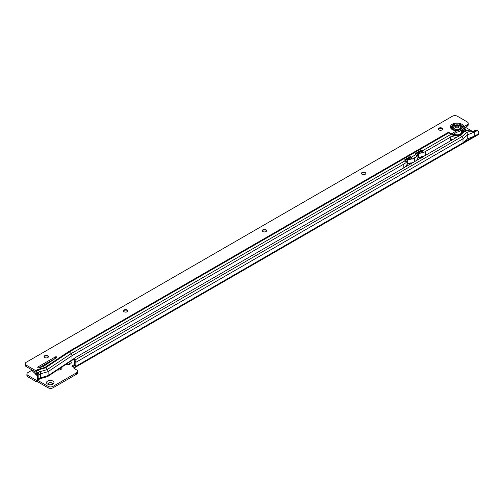 <?xml version="1.0" encoding="UTF-8"?>
<svg xmlns="http://www.w3.org/2000/svg" width="504" height="504" viewBox="0 0 504 504"><rect width="100%" height="100%" fill="white"/><g stroke="black" fill="none" stroke-linecap="round" stroke-linejoin="round"><path stroke-width="0.76" d="M69.558 364.386A2.192 1.266 0 0 0 69.804 363.806A2.192 1.266 0 0 0 69.161 362.911A2.192 1.266 0 0 0 68.5 362.647M47.615 384.117L47.615 384.117A3.723 2.148 180 0 1 47.615 381.074A3.723 2.148 180 0 1 52.889 381.074A3.723 2.148 180 0 1 52.889 384.117A3.723 2.148 180 0 1 47.615 384.117M52.195 384.432A2.192 1.266 0 0 0 52.441 383.846A2.192 1.266 0 0 0 51.799 382.952A2.192 1.266 0 0 0 49.411 382.681A2.192 1.266 0 0 0 48.063 383.846A2.192 1.266 0 0 0 48.302 384.432M69.798 363.894A2.192 1.266 0 0 0 69.161 363.088A2.192 1.266 0 0 0 68.298 362.786M60.499 369.262A2.192 1.266 0 0 0 59.863 368.456A2.192 1.266 0 0 0 59.825 368.437M52.435 383.935A2.192 1.266 0 0 0 51.799 383.135A2.192 1.266 0 0 0 49.486 382.838A2.192 1.266 0 0 0 48.063 383.935M472.368 131.746L473.804 131.166L474.768 131.909L476.74 130.87L475.505 130.158A3.509 2.022 -60 0 1 476.834 130.183L478.076 130.901A3.509 2.022 120 0 0 476.74 130.87L474.768 132.01L473.546 132.136L467.46 130.202L465.085 131.135L466.685 132.552L470.66 131.002M74.68 358.489A3.509 2.482 15 0 0 74.939 360.045L74.617 361.242A3.509 2.482 -165 0 1 74.365 359.686L74.68 358.489A3.509 2.482 15 0 1 75.115 357.714L460.335 135.192L461.935 136.609L466.685 132.552L467.744 134.751L474.768 131.922L474.768 135.998L467.744 138.739L462.993 142.796L478.8 133.673L478.8 132.508A3.509 2.022 120 0 0 478.076 130.901M475.505 130.158L475.083 130.391L476.318 131.027M473.571 131.261L475.083 130.391M74.498 365.658L75.739 366.376L74.567 367.731L73.634 366.244L74.498 365.658A1.317 0.762 120 0 0 74.617 365.072L74.617 361.595L75.852 362.231L74.939 360.045L461.935 136.609A2.016 1.165 60 0 1 462.993 138.814L462.993 142.796L75.739 366.376A1.317 0.762 -60 0 0 75.852 365.791L75.852 362.326A2.016 1.165 -120 0 0 75.852 362.231M70.585 361.261A3.723 2.148 180 0 1 70.245 364.071A3.723 2.148 180 0 1 65.816 364.436M61.778 367.132A3.723 2.148 180 0 1 60.946 369.445A3.723 2.148 180 0 1 57.462 370.018M465.362 127.273L472.802 131.569M32.224 370.1L27.934 372.576A3.509 2.022 0 0 0 26.907 374.006A3.509 2.022 0 0 0 27.934 375.436L36.364 380.306L37.731 380.375L48.082 386.354A3.509 2.022 0 0 0 53.04 386.354L76.595 372.752A3.509 2.022 0 0 0 77.622 371.322A3.509 2.022 0 0 0 76.595 369.892L74.183 368.493A1.317 0.762 180 0 1 73.798 367.958A1.317 0.762 180 0 1 74.176 367.422L71.788 366.049M73.634 366.244L71.801 366.036M77.622 371.322L77.622 372.752A3.509 2.022 180 0 1 76.595 374.182L53.04 387.784A3.509 2.022 180 0 1 48.082 387.784L37.731 381.811L36.364 381.736L27.934 376.866A3.509 2.022 180 0 1 26.907 375.436L26.907 374.006M74.176 368.493L74.176 367.422M60.26 369.753A2.192 1.266 0 0 0 60.505 369.174A2.192 1.266 0 0 0 59.963 368.342M74.567 367.731A2.016 1.165 60 0 1 74.51 367.762A2.016 1.165 60 0 1 74.176 367.857M478.8 133.673A2.016 1.165 60 0 1 478.384 134.593L74.51 367.762M74.617 361.242L74.617 361.595M75.852 362.326L462.993 138.814L467.744 134.751L467.744 138.739M465.085 131.135L460.335 135.192M46.318 363.573A6.445 3.723 0 0 0 46.311 363.573A6.445 3.723 0 0 1 46.998 364.039M46.683 363.359A6.71 3.875 180 0 1 47.319 363.825M46.507 364.373L45.99 364.713M46.097 363.699L46.097 363.699A6.136 3.541 180 0 1 46.796 364.178M44.982 364.342L44.982 364.342A4.561 2.633 0 0 1 45.719 364.896M48.428 363.088A7.888 4.555 0 0 0 47.893 362.659M48.119 363.296A7.888 4.555 0 0 0 47.521 362.874M44.869 364.405A3.944 2.281 180 0 1 45.48 365.054M44.062 356.75A2.192 1.266 180 0 1 44.699 355.95A2.192 1.266 180 0 1 47.798 355.95L47.798 355.95A2.192 1.266 180 0 1 48.434 356.75M48.195 356.259A3.723 2.148 0 0 0 44.302 356.259M123.411 310.937A2.192 1.266 180 0 1 124.047 310.136A2.192 1.266 180 0 1 127.147 310.136L127.147 310.136A2.192 1.266 180 0 1 127.783 310.937M127.543 310.445A3.723 2.148 0 0 0 123.65 310.445M262.269 230.769A2.192 1.266 180 0 1 262.905 229.963A2.192 1.266 180 0 1 266.005 229.963L266.005 229.963A2.192 1.266 180 0 1 266.641 230.769M266.402 230.271A3.723 2.148 0 0 0 262.508 230.271M361.45 173.502A2.192 1.266 180 0 1 362.086 172.696A2.192 1.266 180 0 1 365.186 172.696L365.186 172.696A2.192 1.266 180 0 1 365.822 173.502M365.583 173.004A3.723 2.148 0 0 0 361.689 173.004M438.316 129.118A2.192 1.266 180 0 1 438.952 128.312A2.192 1.266 180 0 1 442.052 128.312L442.052 128.312A2.192 1.266 180 0 1 442.688 129.118M442.449 128.627A3.723 2.148 0 0 0 438.556 128.627M25.2 363.712A3.509 2.022 0 0 0 26.227 365.148L26.227 366.578A3.509 2.022 180 0 1 25.2 365.148L25.2 363.712A3.509 2.022 0 0 1 26.227 362.281L452.409 116.216A3.509 2.022 0 0 1 457.367 116.216L467.221 121.905A3.509 2.022 180 0 1 468.248 123.335L468.248 124.772A3.509 2.022 180 0 1 467.221 126.202L459.226 131.531L456.844 132.193L452.17 134.788A1.317 0.762 0 0 0 451.093 134.839L451.023 134.896M459.119 130.152L461.437 128.81A4.845 2.797 0 0 0 459.843 125.332A4.845 2.797 0 0 0 453.631 125.641A4.845 2.797 0 0 0 453.096 129.232A4.845 2.797 0 0 0 459.119 130.152L456.844 130.763L452.17 133.358A1.317 0.762 0 0 0 450.803 133.535L448.529 132.237A2.016 1.165 60 0 1 449.077 132.672L450.765 134.436A2.016 1.165 60 0 1 451.093 134.839L450.79 136.975A1.317 0.762 120 0 0 450.734 137.39L450.734 140.736M47.798 355.767A2.192 1.266 0 0 0 45.41 355.496A2.192 1.266 0 0 0 44.056 356.662A2.192 1.266 0 0 0 44.699 357.556A2.192 1.266 0 0 0 47.086 357.834A2.192 1.266 0 0 0 48.441 356.662A2.192 1.266 0 0 0 47.798 355.767M127.147 309.954A2.192 1.266 0 0 0 124.759 309.683A2.192 1.266 0 0 0 123.404 310.848A2.192 1.266 0 0 0 124.047 311.743A2.192 1.266 0 0 0 126.435 312.02A2.192 1.266 0 0 0 127.789 310.848A2.192 1.266 0 0 0 127.147 309.954M266.005 229.78A2.192 1.266 0 0 0 263.617 229.509A2.192 1.266 0 0 0 262.263 230.674A2.192 1.266 0 0 0 262.905 231.569A2.192 1.266 0 0 0 265.293 231.846A2.192 1.266 0 0 0 266.647 230.674A2.192 1.266 0 0 0 266.005 229.78M365.186 172.513A2.192 1.266 0 0 0 362.798 172.242A2.192 1.266 0 0 0 361.444 173.407A2.192 1.266 0 0 0 362.086 174.302A2.192 1.266 0 0 0 364.474 174.579A2.192 1.266 0 0 0 365.828 173.407A2.192 1.266 0 0 0 365.186 172.513M442.052 128.136A2.192 1.266 0 0 0 439.664 127.858A2.192 1.266 0 0 0 438.31 129.03A2.192 1.266 0 0 0 438.952 129.925A2.192 1.266 0 0 0 441.34 130.196A2.192 1.266 0 0 0 442.695 129.03A2.192 1.266 0 0 0 442.052 128.136M38.008 367.649A0.876 0.504 0 0 0 39.016 367.744L42.519 366.736A4.385 2.533 0 0 0 43.873 366.131L56.643 357.601A0.876 0.504 0 0 0 56.858 357.273A0.876 0.504 0 0 0 56.316 356.807A0.876 0.504 0 0 0 55.364 356.914L38.008 366.937A0.876 0.504 0 0 0 37.75 367.296A0.876 0.504 0 0 0 38.008 367.649L38.008 366.937M468.248 123.335A3.509 2.022 180 0 1 467.221 124.772L463.718 126.794L461.437 128.81M26.227 366.578L35.765 372.097L37.573 374.132L37.573 378.126L38.808 378.92A2.016 1.165 60 0 0 38.814 378.832L40.673 377.761L40.673 373.773A2.016 1.165 60 0 0 39.778 371.731L38.09 369.968A2.016 1.165 60 0 0 37.554 369.539L44.995 367.391L68.859 351.464L448.541 132.231M55.724 358.218A0.876 0.504 0 0 0 55.364 358.344L39.142 367.712M26.227 365.148L35.696 370.61A2.016 1.165 60 0 1 36.231 371.039L37.92 372.803A2.016 1.165 60 0 1 38.814 374.844L38.814 378.832M71.562 360.606A2.016 1.165 -120 0 0 71.593 360.581A2.016 1.165 -120 0 0 71.978 359.686L71.978 355.698A2.016 1.165 -120 0 0 71.083 353.657L405.21 160.738A2.016 1.165 60 0 1 405.821 161.639L406.211 162.565L404.126 163.768A11.397 6.577 180 0 1 403.83 163.945L404.126 163.768M74.901 357.998L48.113 375.612L40.673 377.761A2.016 1.165 60 0 1 40.257 378.68A2.016 1.165 60 0 1 40.099 378.743L47.54 376.601A2.016 1.165 -120 0 0 47.729 376.513A2.016 1.165 -120 0 0 48.113 375.612L48.113 371.624L71.978 355.698L403.83 164.09A2.016 1.165 -120 0 0 403.824 163.945L403.83 167.813M406.98 164.436L408.593 163.498M417.829 158.168L419.441 157.235M44.995 367.391A2.016 1.165 -120 0 1 45.53 367.819L69.395 351.893L71.083 353.657L47.218 369.583L45.53 367.819L38.09 369.968L36.231 371.039L35.765 372.097M415.428 154.306L420.046 151.641A0.876 0.662 23.7 0 1 421.243 151.88L421.583 152.246L422.56 151.975A2.016 1.165 -120 0 0 421.949 151.074L421.703 150.822A0.876 0.662 23.7 0 0 420.512 150.583L415.548 153.443A0.876 0.662 23.7 0 0 415.504 154.4L415.75 154.652A2.016 1.165 60 0 1 416.361 155.553L416.751 156.479L414.716 157.79L412.178 159.119L412.02 158.061A2.016 1.165 -120 0 0 411.409 157.16L411.169 156.908A0.876 0.662 23.7 0 0 409.973 156.668L405.014 159.529A0.876 0.662 23.7 0 0 404.97 160.486L405.21 160.738M412.02 158.061L411.044 158.332L410.703 157.966A0.876 0.662 23.7 0 0 409.506 157.727L404.888 160.392M449.077 132.672L69.395 351.893A2.016 1.165 -120 0 0 68.859 351.464M414.263 157.916A11.397 6.577 0 0 0 414.534 157.771L414.534 161.633M406.13 166.484L405.84 166.314A11.397 6.577 180 0 1 404.769 167.271M412.178 159.119L411.837 158.911A11.397 6.577 0 0 1 407.856 159.629L407.856 163.567A11.397 6.577 0 0 0 411.85 162.842L412.146 163.012M411.73 162.88L412.051 163.069M411.044 158.332L411.837 158.911M416.669 160.398L416.468 160.278A11.397 6.577 180 0 1 415.617 161.009M416.625 156.177A11.397 6.577 180 0 0 417.936 153.808L417.936 157.746A0.876 0.504 180 0 1 418.704 157.305A11.397 6.577 0 0 0 422.289 156.7L422.686 156.927M422.163 156.738L422.585 156.983M425.111 151.654A11.397 6.577 0 0 0 425.42 151.483L422.717 153.033L422.56 151.975M422.717 153.033L421.583 152.246M37.271 377.729L37.592 379.298A3.509 1.43 -11.6 0 0 37.895 379.733L37.573 378.164A3.509 1.43 -11.6 0 1 37.271 377.729A3.509 1.43 -11.6 0 1 37.573 376.948M421.457 156.517L421.779 158.086M410.918 162.603L411.239 164.172M450.803 134.474L450.803 133.535M38.808 378.92L37.895 379.733L38.443 379.726L40.257 378.68M421.59 156.435L422.793 157.475M421.583 156.876L421.754 157.462M411.075 163.063L411.214 163.548M407.856 163.567A0.876 0.504 0 0 0 407.087 164.008A11.397 6.577 180 0 1 405.84 166.314M407.856 159.629A0.876 0.504 0 0 0 407.087 160.07A11.397 6.577 180 0 1 406.041 162.149M417.936 157.746A11.397 6.577 180 0 1 416.468 160.278M414.975 157.506A11.397 6.577 180 0 1 414.716 157.664L414.716 161.526M411.85 162.842A11.397 6.577 0 0 0 413.507 162.225M422.289 156.7A11.397 6.577 0 0 0 424.362 155.957M425.414 151.483L450.79 136.975M417.936 153.808A0.876 0.504 180 0 1 418.704 153.367A11.397 6.577 0 0 0 422.283 152.762M418.849 152.334A9.645 5.569 0 0 0 421.275 151.918M416.146 153.89A9.645 5.569 180 0 1 415.806 154.722M408.001 158.596A9.645 5.569 0 0 0 410.81 158.08M405.298 160.152A9.645 5.569 180 0 1 405.128 160.65M38.814 374.844L40.673 373.773L48.113 371.624A2.016 1.165 -120 0 0 47.218 369.583L39.778 371.731L37.92 372.803L37.454 373.867M461.437 130.252L461.437 132.287A4.385 2.533 180 0 1 460.026 134.152A4.385 2.533 180 0 1 457.38 134.814M457.349 134.814A4.385 2.533 180 0 1 456.529 134.801M456.366 134.788A4.385 2.533 180 0 1 455.755 134.707A4.385 2.533 180 0 1 454.085 134.152A4.385 2.533 180 0 1 453.959 134.077A4.385 2.533 180 0 1 453.77 133.963M462.754 129.276A6.71 3.875 180 0 1 463.409 132.565M461.431 134.253A6.71 3.875 180 0 1 453.008 134.404M461.91 129.963A6.445 3.723 180 0 1 462.42 130.347A6.445 3.723 180 0 1 463.453 131.972M463.094 132.829A6.445 3.723 0 0 0 463.497 131.531A6.445 3.723 0 0 0 462.483 129.528M461.437 130.322L461.979 130.536L461.437 130.744M461.444 131.393L461.437 131.393A1.84 1.84 0 0 1 461.733 131.254A1.184 0.68 180 0 1 462.237 131.153A1.184 0.68 180 0 1 462.974 131.248L462.892 132.01M453.839 134.719L454.551 134.908M458.426 135.091L459.175 134.99M462.382 133.037L461.708 133.195L462.382 133.037M463.189 132.678L463.189 132.325A1.184 0.68 180 0 1 462.502 132.508A1.184 0.68 180 0 1 461.607 132.35L461.525 133.346A4.561 2.633 0 0 1 461.33 133.736M463.189 132.325L463.163 132.716M453.65 134.039A1.184 0.68 180 0 1 453.48 134.228A1.184 0.68 180 0 1 453.159 134.398A1.184 0.68 180 0 1 453.065 134.429M453.688 133.951L454.136 134.839M457.336 135.097L457.361 134.801A1.184 0.68 180 0 1 457.632 135.179M457.361 134.801L457.972 135.4L457.361 134.801M457.374 135.129A1.392 1.392 0 0 0 455.578 135.097A1.027 0.592 180 0 1 455.685 135.009A1.027 0.592 180 0 1 455.944 134.883M460.681 133.925L460.801 133.68A1.184 0.68 180 0 1 461.475 133.787A1.184 0.68 180 0 1 461.677 133.875A1.184 0.68 180 0 1 461.784 133.951A1.84 1.84 0 0 0 461.475 133.787M459.654 134.341A1.184 0.68 180 0 0 459.887 134.763A1.184 0.68 180 0 0 459.95 134.814A1.027 0.592 180 0 1 459.824 134.423L459.125 135.167M461.979 130.706A6.136 3.541 180 0 1 462.47 131.153M461.343 132.212L461.425 131.424M455.175 135.217L455.95 134.883M455.213 135.041A1.84 1.84 0 0 1 455.685 134.726L455.748 134.7A1.184 0.68 180 0 0 455.32 135.059M461.355 134.001A1.027 0.592 180 0 1 461.595 134.114A1.392 1.392 0 0 0 460.165 134.07M461.475 131.689A1.027 0.592 180 0 1 461.595 131.594A1.027 0.592 180 0 1 461.853 131.468M463.384 128.596A7.888 4.555 180 0 1 464.934 131.084M463.623 128.331A7.888 4.555 180 0 1 464.946 130.851A7.888 4.555 180 0 1 464.915 131.279M460.669 134.902A7.888 4.555 180 0 1 452.63 134.625M459.535 126.019A3.509 2.022 0 0 0 455.717 125.584A3.509 2.022 0 0 0 453.55 127.455A3.509 2.022 0 0 0 454.576 128.885A3.509 2.022 0 0 0 458.401 129.326A3.509 2.022 0 0 0 460.561 127.455A3.509 2.022 0 0 0 459.535 126.019M455.944 127.638A1.575 0.907 180 0 1 455.944 126.353A1.575 0.907 180 0 1 458.168 126.347A1.575 0.907 180 0 1 458.168 127.638A1.575 0.907 180 0 1 455.944 127.638M453.556 127.543A3.509 2.022 0 0 0 453.55 127.632A3.509 2.022 0 0 0 454.576 129.062A3.509 2.022 0 0 0 458.401 129.503A3.509 2.022 0 0 0 460.561 127.632A3.509 2.022 0 0 0 460.561 127.543M37.573 375.505A6.521 3.767 180 0 1 35.576 373.823M35.267 373.653A6.71 3.875 0 0 0 37.573 375.707M71.814 366.049L74.617 364.43M74.617 365.072L75.852 365.791M73.861 367.246L73.571 366.257L74.283 365.854M71.896 366.106L74.617 364.493M27.934 375.436L27.934 376.866M36.364 380.306L36.364 381.736M76.595 372.752L76.595 374.182M53.04 386.354L53.04 387.784M48.082 386.354L48.082 387.784M37.731 380.375L37.731 381.811M37.579 380.344L37.579 381.774M36.521 380.344L36.521 381.774M37.573 374.812A6.086 3.515 180 0 1 36.918 374.396M472.399 131.746L474.705 131.935M37.573 374.604L35.16 373.59L32.678 371.234L32.212 370.031A9.645 5.569 0 0 0 34.94 373.111A9.645 5.569 0 0 0 37.573 374.189M48.907 362.767A8.593 4.958 0 0 0 48.39 362.37M461.33 128.885A4.794 2.766 0 0 0 459.875 125.389A4.794 2.766 0 0 0 453.663 125.672A4.794 2.766 0 0 0 453.178 129.257A4.794 2.766 0 0 0 459.226 130.101M462.672 127.638A5.683 3.276 0 0 0 459.61 124.23A5.683 3.276 0 0 0 453.039 124.841A5.683 3.276 0 0 0 451.981 128.633A5.683 3.276 0 0 0 457.884 130.404M463.718 126.794A6.665 3.849 0 0 0 459.509 123.341A6.665 3.849 0 0 0 452.346 124.198A6.665 3.849 0 0 0 450.859 128.331A6.665 3.849 0 0 0 456.844 130.763M35.696 370.61L37.554 369.539M410.943 158.218L411.409 157.16L415.75 154.652M421.483 152.132L421.949 151.074L450.765 134.436M425.42 151.628L425.42 155.352M452.397 133.327L452.397 134.763M467.221 124.772L467.221 126.202M420.393 157.109L420.601 158.13M409.878 163.315L410.067 164.216M421.243 151.88L421.703 150.822M410.703 157.966L411.169 156.908M409.506 157.727L409.973 156.668M404.756 160.114L405.014 159.529M420.046 151.641L420.512 150.583M415.296 154.029L415.548 153.443M55.364 358.344L55.364 356.914M452.17 133.358L452.17 134.788M407.087 160.07L407.087 164.008M418.704 153.367L418.704 157.305M464.096 128.01A8.593 4.958 180 0 1 465.646 130.914M459.661 135.582A8.593 4.958 180 0 1 451.735 134.744M456.719 137.277A9.645 5.569 180 0 1 450.828 135.96M452.844 139.513A9.645 5.569 180 0 1 450.734 138.707M49.241 362.546L48.718 362.181M74.586 358.861L71.581 360.593M47.729 376.513L71.593 360.581M461.979 130.536L461.979 131.179M461.708 133.195L461.708 133.844M460.127 134.095A1.392 1.392 0 0 0 459.768 134.398M461.084 133.289A1.392 1.392 0 0 0 461.349 133.705M463.428 131.859A1.392 1.392 0 0 0 461.437 131.727M464.442 127.808L466.528 130.567M452.378 139.784L450.734 139.079"/></g></svg>

